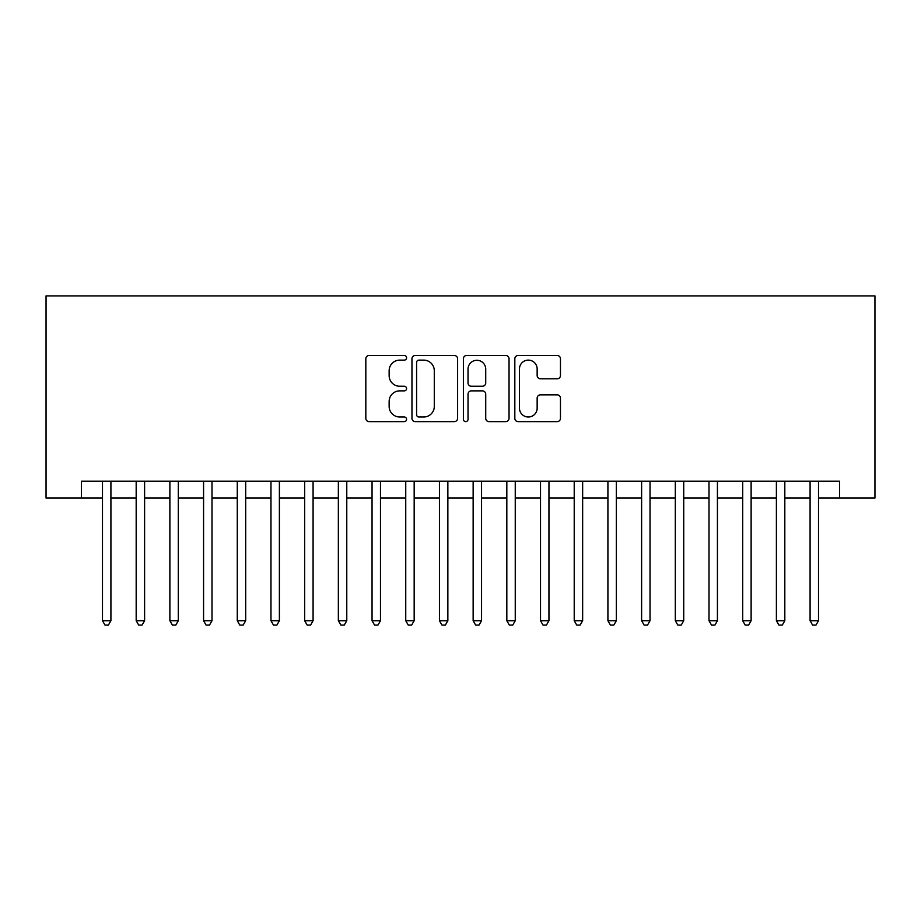 <?xml version="1.0" encoding="UTF-8"?>
<svg xmlns="http://www.w3.org/2000/svg" width="921" height="921" viewBox="0 0 921 921"><rect width="100%" height="100%" fill="white"/><g stroke="black" fill="none" stroke-linecap="round" stroke-linejoin="round"><path stroke-width="1.38" d="M406.587 357.797A2.314 2.314 0 0 0 404.273 355.483L369.137 355.483A3.304 3.304 0 0 0 365.821 358.799L365.821 418.33A3.304 3.304 0 0 0 369.137 421.634L404.273 421.634A2.314 2.314 0 0 0 406.587 419.32A2.314 2.314 0 0 0 404.273 417.006L399.726 417.006A10.58 10.58 0 0 1 389.146 406.426L389.146 401.464A10.58 10.58 0 0 1 399.726 390.872L404.273 390.872A2.314 2.314 0 0 0 406.587 388.558A2.314 2.314 0 0 0 404.273 386.244L399.726 386.244A10.58 10.58 0 0 1 389.146 375.664L389.146 370.703A10.58 10.58 0 0 1 399.726 360.123L404.273 360.123A2.314 2.314 0 0 0 406.587 357.797M557.159 378.807A3.304 3.304 0 0 0 560.463 375.492L560.463 358.799A3.304 3.304 0 0 0 557.159 355.483L518.132 355.483A3.304 3.304 0 0 0 514.827 358.799L514.827 418.33A3.304 3.304 0 0 0 518.132 421.634L557.159 421.634A3.304 3.304 0 0 0 560.463 418.33L560.463 398.148A3.304 3.304 0 0 0 557.159 394.844L540.454 394.844A3.304 3.304 0 0 0 537.15 398.148L537.15 408.153A8.842 8.842 0 0 1 528.297 417.006A8.842 8.842 0 0 1 519.456 408.153L519.456 368.964A8.842 8.842 0 0 1 528.297 360.123A8.842 8.842 0 0 1 537.15 368.964L537.15 375.492A3.304 3.304 0 0 0 540.454 378.807L557.159 378.807M81.428 498.065L81.428 481.223L839.572 481.223L839.572 498.065L874.95 498.065L874.95 295.894L46.05 295.894L46.05 498.065L102.484 498.065M457.61 358.799A3.304 3.304 0 0 0 454.295 355.483L415.267 355.483A3.304 3.304 0 0 0 411.963 358.799L411.963 418.33A3.304 3.304 0 0 0 415.267 421.634L454.295 421.634A3.304 3.304 0 0 0 457.61 418.33L457.61 358.799M466.705 355.483L505.733 355.483A3.304 3.304 0 0 1 509.037 358.799L509.037 418.33A3.304 3.304 0 0 1 505.733 421.634L489.028 421.634A3.304 3.304 0 0 1 485.724 418.33L485.724 394.188A3.304 3.304 0 0 0 482.408 390.872L471.333 390.872A3.304 3.304 0 0 0 468.029 394.188L468.029 419.32A2.314 2.314 0 0 1 465.704 421.634A2.314 2.314 0 0 1 463.39 419.32L463.39 358.799A3.304 3.304 0 0 1 466.705 355.483M110.911 498.065L136.181 498.065M144.609 498.065L169.878 498.065M178.306 498.065L203.576 498.065M212.003 498.065L237.273 498.065M245.688 498.065L270.97 498.065M279.385 498.065L304.655 498.065M313.082 498.065L338.352 498.065M346.78 498.065L372.049 498.065M380.477 498.065L405.747 498.065M414.174 498.065L439.444 498.065M447.859 498.065L473.141 498.065M481.556 498.065L506.826 498.065M515.253 498.065L540.523 498.065M548.951 498.065L574.22 498.065M582.648 498.065L607.918 498.065M616.345 498.065L641.615 498.065M650.03 498.065L675.312 498.065M683.727 498.065L708.997 498.065M717.424 498.065L742.694 498.065M751.122 498.065L776.391 498.065M784.819 498.065L810.089 498.065M818.516 498.065L839.572 498.065M418.905 360.123A2.314 2.314 0 0 0 416.591 362.437L416.591 414.692A2.314 2.314 0 0 0 418.905 417.006L423.706 417.006A10.58 10.58 0 0 0 434.286 406.426L434.286 370.703A10.58 10.58 0 0 0 423.706 360.123L418.905 360.123M485.724 369.125A8.842 8.842 0 0 0 476.871 360.284A8.842 8.842 0 0 0 468.029 369.125L468.029 382.94A3.304 3.304 0 0 0 471.333 386.244L482.408 386.244A3.304 3.304 0 0 0 485.724 382.94L485.724 369.125M110.911 481.223L110.911 620.719L102.484 620.719L102.484 481.223M110.911 620.719L108.39 625.106L105.017 625.106L102.484 620.719M144.609 481.223L144.609 620.719L136.181 620.719L136.181 481.223M144.609 620.719L142.076 625.106L138.714 625.106L136.181 620.719M178.306 481.223L178.306 620.719L169.878 620.719L169.878 481.223M178.306 620.719L175.773 625.106L172.411 625.106L169.878 620.719M212.003 481.223L212.003 620.719L203.576 620.719L203.576 481.223M212.003 620.719L209.47 625.106L206.097 625.106L203.576 620.719M245.688 481.223L245.688 620.719L237.273 620.719L237.273 481.223M245.688 620.719L243.167 625.106L239.794 625.106L237.273 620.719M279.385 481.223L279.385 620.719L270.97 620.719L270.97 481.223M279.385 620.719L276.864 625.106L273.491 625.106L270.97 620.719M313.082 481.223L313.082 620.719L304.655 620.719L304.655 481.223M313.082 620.719L310.561 625.106L307.188 625.106L304.655 620.719M346.78 481.223L346.78 620.719L338.352 620.719L338.352 481.223M346.78 620.719L344.247 625.106L340.885 625.106L338.352 620.719M380.477 481.223L380.477 620.719L372.049 620.719L372.049 481.223M380.477 620.719L377.944 625.106L374.582 625.106L372.049 620.719M414.174 481.223L414.174 620.719L405.747 620.719L405.747 481.223M414.174 620.719L411.641 625.106L408.268 625.106L405.747 620.719M447.859 481.223L447.859 620.719L439.444 620.719L439.444 481.223M447.859 620.719L445.338 625.106L441.965 625.106L439.444 620.719M481.556 481.223L481.556 620.719L473.141 620.719L473.141 481.223M481.556 620.719L479.035 625.106L475.662 625.106L473.141 620.719M515.253 481.223L515.253 620.719L506.826 620.719L506.826 481.223M515.253 620.719L512.732 625.106L509.359 625.106L506.826 620.719M548.951 481.223L548.951 620.719L540.523 620.719L540.523 481.223M548.951 620.719L546.418 625.106L543.056 625.106L540.523 620.719M582.648 481.223L582.648 620.719L574.22 620.719L574.22 481.223M582.648 620.719L580.115 625.106L576.753 625.106L574.22 620.719M616.345 481.223L616.345 620.719L607.918 620.719L607.918 481.223M616.345 620.719L613.812 625.106L610.439 625.106L607.918 620.719M650.03 481.223L650.03 620.719L641.615 620.719L641.615 481.223M650.03 620.719L647.509 625.106L644.136 625.106L641.615 620.719M683.727 481.223L683.727 620.719L675.312 620.719L675.312 481.223M683.727 620.719L681.206 625.106L677.833 625.106L675.312 620.719M717.424 481.223L717.424 620.719L708.997 620.719L708.997 481.223M717.424 620.719L714.903 625.106L711.53 625.106L708.997 620.719M751.122 481.223L751.122 620.719L742.694 620.719L742.694 481.223M751.122 620.719L748.589 625.106L745.227 625.106L742.694 620.719M784.819 481.223L784.819 620.719L776.391 620.719L776.391 481.223M784.819 620.719L782.286 625.106L778.924 625.106L776.391 620.719M818.516 481.223L818.516 620.719L810.089 620.719L810.089 481.223M818.516 620.719L815.983 625.106L812.61 625.106L810.089 620.719"/></g></svg>

